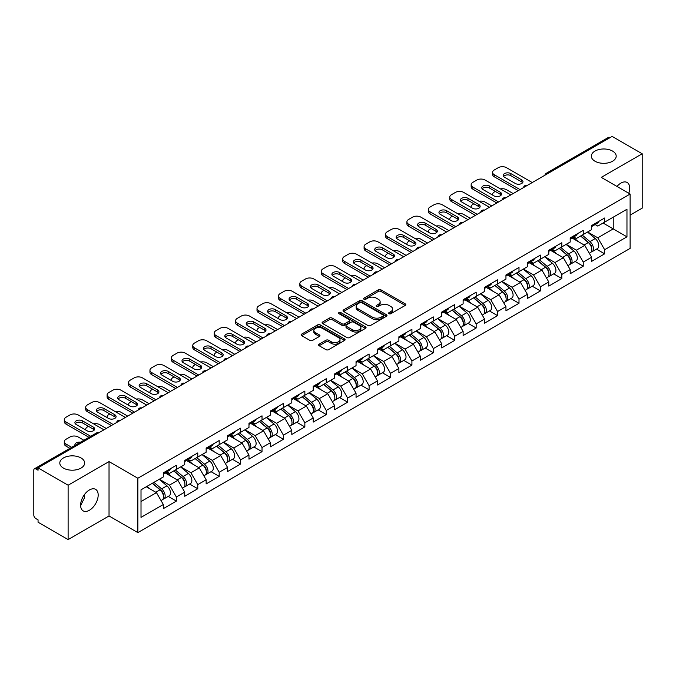 <?xml version="1.0" encoding="UTF-8"?>
<svg xmlns="http://www.w3.org/2000/svg" width="676" height="676" viewBox="0 0 676 676"><rect width="100%" height="100%" fill="white"/><g stroke="black" fill="none" stroke-linecap="round" stroke-linejoin="round"><path stroke-width="1.01" d="M594.981 161.226A12.421 7.174 180 0 1 591.339 156.148A12.421 7.174 180 0 1 599.012 149.523A12.421 7.174 180 0 1 612.549 151.078A12.421 7.174 180 0 1 616.191 156.148A12.421 7.174 180 0 1 608.518 162.781A12.421 7.174 180 0 1 594.981 161.226M63.451 468.096A12.421 7.174 180 0 1 59.809 463.026A12.421 7.174 180 0 1 67.482 456.393A12.421 7.174 180 0 1 81.019 457.948A12.421 7.174 180 0 1 84.661 463.026A12.421 7.174 180 0 1 76.988 469.651A12.421 7.174 180 0 1 63.451 468.096M389.038 313.689A1.335 0.769 0 0 0 390.922 313.689L405.237 305.425A1.91 1.099 0 0 0 405.794 304.648A1.91 1.099 0 0 0 405.237 303.87L380.985 289.869A1.91 1.099 0 0 0 378.29 289.869L363.975 298.133A1.335 0.769 0 0 0 363.587 298.674A1.335 0.769 0 0 0 363.975 299.223A1.335 0.769 0 0 0 365.86 299.223L367.71 298.15A6.101 3.524 0 0 1 376.338 298.15L378.357 299.316A6.101 3.524 0 0 1 380.14 301.809A6.101 3.524 0 0 1 378.357 304.301L376.507 305.366A1.335 0.769 0 0 0 376.118 305.915A1.335 0.769 0 0 0 376.507 306.456A1.335 0.769 0 0 0 378.391 306.456L380.242 305.383A6.101 3.524 0 0 1 388.869 305.383L390.889 306.558A6.101 3.524 0 0 1 392.671 309.042A6.101 3.524 0 0 1 390.889 311.535L389.038 312.599A1.335 0.769 0 0 0 388.649 313.149A1.335 0.769 0 0 0 389.038 313.689L389.038 312.599M84.449 494.595L84.661 497.384L80.621 505.64M89.393 489.973A12.421 7.174 -60 0 1 95.612 489.356A12.421 7.174 -60 0 1 97.513 499.31A12.421 7.174 -60 0 1 89.393 510.262A12.421 7.174 -60 0 1 83.182 510.879A12.421 7.174 -60 0 1 81.281 500.916A12.421 7.174 -60 0 1 89.393 489.973M616.985 186.449A12.421 7.174 -60 0 1 620.923 183.095A12.421 7.174 -60 0 1 627.134 182.478A12.421 7.174 -60 0 1 628.773 193.26M319.14 344.168A1.91 1.099 0 0 0 318.582 344.946A1.91 1.099 0 0 0 319.14 345.723L325.942 349.653A1.91 1.099 0 0 0 328.637 349.653L344.54 340.476A1.91 1.099 0 0 0 345.098 339.69A1.91 1.099 0 0 0 344.54 338.913L320.28 324.911A1.91 1.099 0 0 0 317.585 324.911L301.69 334.096A1.91 1.099 0 0 0 301.133 334.873A1.91 1.099 0 0 0 301.69 335.651L309.904 340.391A1.91 1.099 0 0 0 312.599 340.391L319.41 336.462A1.91 1.099 0 0 0 319.968 335.685A1.91 1.099 0 0 0 319.41 334.907L315.329 332.558A5.095 2.941 0 0 1 313.841 330.48A5.095 2.941 0 0 1 316.985 327.759A5.095 2.941 0 0 1 322.536 328.392L338.507 337.611A5.095 2.941 0 0 1 340.003 339.69A5.095 2.941 0 0 1 336.851 342.411A5.095 2.941 0 0 1 331.299 341.777L328.637 340.239A1.91 1.099 0 0 0 325.942 340.239L319.14 344.168L319.14 345.723L325.942 341.828L325.942 340.239M109.03 461.598L68.115 485.216L38.059 467.86L612.135 136.417L642.2 153.773L601.294 177.391L630.116 194.037L137.853 478.245L109.03 461.598L109.03 515.965L137.853 532.612L137.853 478.245M367.845 325.46A1.91 1.099 0 0 0 370.541 325.46L386.444 316.275A1.91 1.099 0 0 0 387.002 315.498A1.91 1.099 0 0 0 386.444 314.72L362.192 300.719A1.91 1.099 0 0 0 359.497 300.719L343.594 309.895A1.91 1.099 0 0 0 343.036 310.681A1.91 1.099 0 0 0 343.594 311.459L367.845 325.46M339.479 313.977A1.335 0.769 0 0 1 340.831 314.171L340.831 312.582L365.488 326.821A1.91 1.099 0 0 1 366.046 327.598A1.91 1.099 0 0 1 365.488 328.375L349.593 337.552A1.91 1.099 0 0 1 346.898 337.552L322.638 323.55L322.638 321.996A1.91 1.099 0 0 0 322.08 322.773A1.91 1.099 0 0 0 322.638 323.55M322.638 321.996L329.449 318.066A1.91 1.099 0 0 1 332.144 318.066L341.98 323.745A1.91 1.099 0 0 0 344.675 323.745L349.188 321.142A1.91 1.099 0 0 0 349.745 320.365A1.91 1.099 0 0 0 349.188 319.587L338.946 313.672A1.335 0.769 0 0 1 338.558 313.132A1.335 0.769 0 0 1 339.377 312.413A1.335 0.769 0 0 1 340.831 312.582M137.853 532.612L630.116 248.405L630.116 194.037M168.214 496.404L176.36 501.11L176.36 496.987L169.499 485.098L159.333 479.233M176.36 501.11L163.322 508.639L163.322 504.516L141.014 517.393L141.014 489.813L163.322 476.935L163.322 472.811L176.36 465.282L176.36 469.406L184.734 464.573L184.734 460.449L197.772 452.92L197.772 457.044L206.146 452.202L206.146 448.087L219.193 440.558L219.193 444.673L227.567 439.839L227.567 435.724L240.605 428.195L240.605 432.31L248.979 427.477L248.979 423.353L262.018 415.825L262.018 419.948L270.392 415.115L270.392 410.991L283.43 403.462L283.43 407.586L291.804 402.752L291.804 398.629L304.851 391.1L304.851 395.223L313.225 390.39L313.225 386.266L326.263 378.737L326.263 382.861L334.637 378.019L334.637 373.904L347.675 366.375L347.675 370.49L356.049 365.657L356.049 361.542L369.096 354.013L369.096 358.128L377.47 353.295L377.47 349.171L390.508 341.642L390.508 345.766L398.882 340.932L398.882 336.809L411.921 329.28L411.921 333.403L420.295 328.57L420.295 324.446L433.333 316.917L433.333 321.041L441.707 316.207L441.707 312.084L454.754 304.555L454.754 308.678L463.128 303.845L463.128 299.721L476.166 292.193L476.166 296.308L484.54 291.474L484.54 287.359L497.578 279.83L497.578 283.945L505.952 279.112L505.952 274.988L518.999 267.459L518.999 271.583L527.373 266.75L527.373 262.626L540.411 255.097L540.411 259.221L548.785 254.387L548.785 250.264L561.824 242.735L561.824 246.858L570.198 242.025L570.198 237.901L583.244 230.372L583.244 234.496L591.618 229.663L591.618 225.539L604.657 218.01L604.657 222.134L626.965 209.247L626.965 236.828L604.657 249.714L597.795 237.825L587.63 231.961M596.511 249.131L604.657 253.83L604.657 249.714M604.657 253.83L591.618 261.358L591.618 257.243L583.244 262.077L576.375 250.188L566.218 244.323M575.099 261.494L583.244 266.192L583.244 262.077M583.244 266.192L570.198 273.721L570.198 269.606L561.824 274.439L554.962 262.55L544.805 256.686M553.678 273.856L561.824 278.563L561.824 274.439M561.824 278.563L548.785 286.092L548.785 281.968L540.411 286.801L533.55 274.912L523.393 269.048M532.265 286.218L540.411 290.925L540.411 286.801M540.411 290.925L527.373 298.454L527.373 294.33L518.999 299.164L512.129 287.275L501.972 281.41M510.853 298.581L518.999 303.287L518.999 299.164M518.999 303.287L505.952 310.816L505.952 306.693L497.578 311.526L490.717 299.637L480.56 293.773M489.441 310.952L497.578 315.65L497.578 311.526M497.578 315.65L484.54 323.179L484.54 319.055L476.166 323.897L469.305 312.008L459.148 306.144M468.02 323.314L476.166 328.012L476.166 323.897M476.166 328.012L463.128 335.541L463.128 331.426L454.754 336.259L447.892 324.37L437.727 318.506M446.608 335.676L454.754 340.374L454.754 336.259M454.754 340.374L441.707 347.903L441.707 343.788L433.333 348.622L426.471 336.733L416.315 330.868M425.196 348.039L433.333 352.745L433.333 348.622M433.333 352.745L420.295 360.274L420.295 356.151L411.921 360.984L405.059 349.095L394.902 343.231M403.775 360.401L411.921 365.108L411.921 360.984M411.921 365.108L398.882 372.637L398.882 368.513L390.508 373.346L383.647 361.457L373.482 355.593M382.363 372.763L390.508 377.47L390.508 373.346M390.508 377.47L377.47 384.999L377.47 380.875L369.096 385.709L362.226 373.82L352.069 367.955M360.95 385.134L369.096 389.832L369.096 385.709M369.096 389.832L356.049 397.361L356.049 393.238L347.675 398.071L340.814 386.19L330.657 380.326M339.529 397.496L347.675 402.195L347.675 398.071M347.675 402.195L334.637 409.724L334.637 405.608L326.263 410.442L319.402 398.553L309.245 392.688M318.117 409.859L326.263 414.557L326.263 410.442M326.263 414.557L313.225 422.086L313.225 417.971L304.851 422.804L297.981 410.915L287.824 405.051M296.705 422.221L304.851 426.928L304.851 422.804M304.851 426.928L291.804 434.457L291.804 430.333L283.43 435.167L276.569 423.277L266.412 417.413M275.293 434.583L283.43 439.29L283.43 435.167M283.43 439.29L270.392 446.819L270.392 442.695L262.018 447.529L255.156 435.64L244.999 429.775M253.872 446.946L262.018 451.652L262.018 447.529M262.018 451.652L248.979 459.181L248.979 455.058L240.605 459.891L233.744 448.002L223.579 442.138M232.46 459.317L240.605 464.015L240.605 459.891M240.605 464.015L227.567 471.544L227.567 467.42L219.193 472.254L212.323 460.373L202.166 454.5M211.047 471.679L219.193 476.377L219.193 472.254M219.193 476.377L206.146 483.906L206.146 479.783L197.772 484.624L190.911 472.735L180.754 466.871M189.626 484.041L197.772 488.74L197.772 484.624M197.772 488.74L184.734 496.268L184.734 492.153L176.36 496.987M166.845 471.831L169.499 473.369L176.36 469.406M169.499 485.098L177.873 480.264L165.054 472.862M184.734 492.153L177.873 480.264M188.258 459.469L190.911 461.007L197.772 457.044M190.911 472.735L199.285 467.902L186.475 460.5M206.146 479.783L199.285 467.902M209.67 447.106L212.323 448.636L219.193 444.673M212.323 460.373L220.697 455.531L207.887 448.137M227.567 467.42L220.697 455.531M231.091 434.744L233.744 436.273L240.605 432.31M233.744 448.002L242.118 443.169L229.299 435.775M248.979 455.058L242.118 443.169M252.503 422.382L255.156 423.911L262.018 419.948M255.156 435.64L263.53 430.806L250.72 423.413M270.392 442.695L263.53 430.806M273.915 410.019L276.569 411.549L283.43 407.586M276.569 423.277L284.942 418.444L272.132 411.05M291.804 430.333L284.942 418.444M295.327 397.649L297.981 399.186L304.851 395.223M297.981 410.915L306.355 406.082L293.545 398.679M313.225 417.971L306.355 406.082M316.748 385.286L319.402 386.824L326.263 382.861M319.402 398.553L327.775 393.719L314.957 386.317M334.637 405.608L327.775 393.719M338.161 372.924L340.814 374.453L347.675 370.49M340.814 386.19L349.188 381.349L336.378 373.955M356.049 393.238L349.188 381.349M359.573 360.561L362.226 362.091L369.096 358.128M362.226 373.82L370.6 368.986L357.79 361.592M377.47 380.875L370.6 368.986M380.994 348.199L383.647 349.729L390.508 345.766M383.647 361.457L392.021 356.624L379.202 349.23M398.882 368.513L392.021 356.624M402.406 335.837L405.059 337.366L411.921 333.403M405.059 349.095L413.433 344.261L400.623 336.868M420.295 356.151L413.433 344.261M423.818 323.466L426.471 325.004L433.333 321.041M426.471 336.733L434.845 331.899L422.035 324.497M441.707 343.788L434.845 331.899M445.23 311.104L447.892 312.642L454.754 308.678M447.892 324.37L456.258 319.537L443.448 312.135M463.128 331.426L456.258 319.537M466.651 298.741L469.305 300.271L476.166 296.308M469.305 312.008L477.678 307.166L464.868 299.772M484.54 319.055L477.678 307.166M488.064 286.379L490.717 287.908L497.578 283.945M490.717 299.637L499.091 294.804L486.281 287.41M505.952 306.693L499.091 294.804M509.476 274.017L512.129 275.546L518.999 271.583M512.129 287.275L520.503 282.441L507.693 275.048M527.373 294.33L520.503 282.441M530.897 261.654L533.55 263.184L540.411 259.221M533.55 274.912L541.924 270.079L529.105 262.685M548.785 281.968L541.924 270.079M552.309 249.292L554.962 250.821L561.824 246.858M554.962 262.55L563.336 257.717L550.526 250.314M570.198 269.606L563.336 257.717M573.721 236.921L576.375 238.459L583.244 234.496M576.375 250.188L584.748 245.354L571.938 237.952M591.618 257.243L584.748 245.354M610.082 137.608L547.89 173.504M547.019 174.011A2.915 1.682 120 0 1 547.754 173.428A2.915 1.682 60 0 0 546.301 173.284L608.485 137.38A2.915 1.682 60 0 1 609.938 137.524M595.142 224.559L597.795 226.088L604.657 222.134M597.795 237.825L613.233 228.902L613.233 217.173L626.965 209.247M603.077 223.038L626.965 236.828M630.116 215.12L642.2 208.14L642.2 153.773M68.115 485.216L68.115 539.583L38.059 522.227L38.059 519.852L35.862 518.585A2.915 1.682 -120 0 1 33.8 515.019L33.8 470.158A2.915 1.682 -120 0 1 34.4 468.823A2.915 1.682 -120 0 1 35.862 468.967L38.059 470.234L38.059 467.86M68.115 539.583L109.03 515.965M141.014 501.541L156.452 492.627L146.295 486.762M163.322 504.516L156.452 492.627M389.57 313.884L390.889 313.115A6.101 3.524 0 0 0 392.671 310.63L392.671 309.042M380.14 301.809L380.14 303.397A6.101 3.524 0 0 1 378.357 305.882L377.039 306.642M405.237 303.87L405.237 305.425L380.985 291.449A1.91 1.099 0 0 0 378.29 291.449L364.508 299.409M386.418 316.292L362.192 302.307A1.91 1.099 0 0 0 359.497 302.307L343.619 311.467M383.072 316.047A1.335 0.769 0 0 0 383.461 315.498A1.335 0.769 0 0 0 383.072 314.957L361.787 302.662A1.335 0.769 0 0 0 359.894 302.662L357.942 303.794A6.101 3.524 0 0 0 356.159 306.279A6.101 3.524 0 0 0 357.942 308.771L372.493 317.171A6.101 3.524 0 0 0 381.12 317.171L383.072 316.047L383.072 317.627A1.335 0.769 0 0 0 383.461 317.086L383.461 315.498M356.159 306.279L356.159 307.867A6.101 3.524 0 0 0 357.942 310.36L357.942 308.771M383.072 317.627L381.12 318.759A6.101 3.524 0 0 1 372.493 318.759L357.942 310.36M322.663 323.567L329.449 319.655L329.449 318.066M349.745 320.365L349.745 321.945A1.91 1.099 0 0 1 349.188 322.722L344.675 325.333A1.91 1.099 0 0 1 341.98 325.333L332.144 319.655A1.91 1.099 0 0 0 329.449 319.655M340.831 314.171L365.462 328.392M352.188 329.643A5.095 2.941 0 0 0 357.739 330.277A5.095 2.941 0 0 0 360.883 327.556A5.095 2.941 0 0 0 359.395 325.477L353.768 322.232A1.91 1.099 0 0 0 351.072 322.232L346.56 324.835A1.91 1.099 0 0 0 346.002 325.612A1.91 1.099 0 0 0 346.56 326.39L352.188 329.643L352.188 331.223A5.095 2.941 0 0 0 357.739 331.865A5.095 2.941 0 0 0 360.883 329.144L360.883 327.556M346.002 325.612L346.002 327.201A1.91 1.099 0 0 0 346.56 327.978L346.56 326.39M352.188 331.223L346.56 327.978M340.003 339.69L340.003 341.279A5.095 2.941 0 0 1 336.851 344A5.095 2.941 0 0 1 331.299 343.357L328.637 341.828A1.91 1.099 0 0 0 325.942 341.828M313.841 330.48L313.841 332.06A5.095 2.941 0 0 0 315.329 334.138L315.329 332.558M319.385 336.479L315.329 334.138M344.515 340.484L320.28 326.5A1.91 1.099 0 0 0 317.585 326.5L301.716 335.659M589.979 243.774L589.024 243.216M591.213 251.945A6.405 3.701 -120 0 0 592.142 251.649A6.405 3.701 -120 0 0 593.291 247.179A6.405 3.701 -120 0 0 589.954 241.594L582.23 235.079M592.142 251.649L597.423 248.599A6.405 3.701 -120 0 0 598.581 244.129A6.405 3.701 -120 0 0 595.243 238.543L587.512 232.029M580.743 235.932L589.557 243.368A3.879 2.239 60 0 1 591.652 248.16M513.16 193.556L506.501 189.711A5.822 3.363 0 0 0 500.46 188.917M495.314 191.418L494.283 192.009A5.822 3.363 0 0 0 492.584 194.392A5.822 3.363 0 0 0 492.736 195.161M589.328 253.28L590.494 252.604A6.405 3.701 -120 0 0 591.644 248.126A6.405 3.701 -120 0 0 588.306 242.549L580.583 236.025M578.352 241.662L573.138 237.259M503.578 176.436A4.462 2.577 180 0 1 510.828 175.65L521.669 181.912A4.462 2.577 180 0 1 522.607 182.697M518.238 190.624L494.283 176.799A5.822 3.363 180 0 1 492.584 174.416L492.584 172.355A5.822 3.363 0 0 0 494.283 174.738L494.283 176.799M593.334 224.542A6.405 3.701 60 0 1 592.142 226.291A6.405 3.701 60 0 1 591.618 226.511M598.615 221.491A6.405 3.701 60 0 1 597.423 223.241L592.142 226.291M492.584 172.355A5.822 3.363 0 0 1 494.283 169.98L498.271 167.682A5.822 3.363 0 0 1 506.501 167.682L532.24 182.545M520.021 189.593L494.283 174.738M510.828 173.588L521.669 179.85A4.462 2.577 180 0 1 522.979 181.667A4.462 2.577 180 0 1 520.224 184.049A4.462 2.577 180 0 1 515.357 183.492L504.516 177.23A4.462 2.577 180 0 1 503.206 175.405A4.462 2.577 180 0 1 505.961 173.031A4.462 2.577 180 0 1 510.828 173.588L510.828 175.65M568.567 256.136L567.603 255.587M569.792 264.308A6.405 3.701 -120 0 0 570.73 264.02A6.405 3.701 -120 0 0 571.879 259.542A6.405 3.701 -120 0 0 568.541 253.956L560.818 247.441M570.73 264.02L576.011 260.961A6.405 3.701 -120 0 0 577.16 256.491A6.405 3.701 -120 0 0 573.823 250.906L566.099 244.391M559.331 248.303L568.136 255.739A3.879 2.239 60 0 1 570.24 260.522M491.748 205.918L485.089 202.082A5.822 3.363 0 0 0 479.047 201.279M473.901 203.78L472.87 204.38A5.822 3.363 0 0 0 471.164 206.755A5.822 3.363 0 0 0 471.324 207.524M567.916 265.643L569.082 264.967A6.405 3.701 -120 0 0 570.231 260.488A6.405 3.701 -120 0 0 566.894 254.911L559.17 248.388M556.939 254.024L551.726 249.621M547.154 268.499L546.191 267.95M548.38 276.67A6.405 3.701 -120 0 0 549.309 276.383A6.405 3.701 -120 0 0 550.458 271.904A6.405 3.701 -120 0 0 547.129 266.319L539.397 259.804M549.309 276.383L554.599 273.332A6.405 3.701 -120 0 0 555.748 268.854A6.405 3.701 -120 0 0 552.41 263.268L544.687 256.753M537.91 260.666L546.723 268.102A3.879 2.239 60 0 1 548.819 272.884M470.335 218.289L463.677 214.444A5.822 3.363 0 0 0 457.627 213.65M452.489 216.143L451.458 216.743A5.822 3.363 0 0 0 449.751 219.117A5.822 3.363 0 0 0 449.903 219.886M546.495 278.005L547.661 277.329A6.405 3.701 -120 0 0 548.819 272.85A6.405 3.701 -120 0 0 545.481 267.274L537.75 260.759M535.527 266.386L530.314 261.984M525.734 280.87L524.779 280.312M526.967 289.032A6.405 3.701 -120 0 0 527.897 288.745A6.405 3.701 -120 0 0 529.046 284.266A6.405 3.701 -120 0 0 525.708 278.689L517.985 272.166M527.897 288.745L533.178 285.695A6.405 3.701 -120 0 0 534.336 281.216A6.405 3.701 -120 0 0 530.998 275.639L523.266 269.116M516.498 273.028L525.311 280.464A3.879 2.239 60 0 1 527.407 285.247M448.915 230.651L442.256 226.806A5.822 3.363 0 0 0 436.214 226.012M431.068 228.513L430.046 229.105A5.822 3.363 0 0 0 428.339 231.479A5.822 3.363 0 0 0 428.491 232.248M525.083 290.367L526.249 289.691A6.405 3.701 -120 0 0 527.398 285.221A6.405 3.701 -120 0 0 524.061 279.636L516.337 273.121M514.106 278.749L508.893 274.355M504.321 293.232L503.358 292.674M505.547 301.395A6.405 3.701 -120 0 0 506.485 301.107A6.405 3.701 -120 0 0 507.634 296.629A6.405 3.701 -120 0 0 504.296 291.052L496.573 284.528M506.485 301.107L511.766 298.057A6.405 3.701 -120 0 0 512.915 293.578A6.405 3.701 -120 0 0 509.586 288.001L501.854 281.478M495.085 285.39L503.899 292.826A3.879 2.239 60 0 1 505.994 297.609M427.502 243.014L420.844 239.169A5.822 3.363 0 0 0 414.802 238.375M409.656 240.876L408.625 241.467A5.822 3.363 0 0 0 406.918 243.842A5.822 3.363 0 0 0 407.079 244.611M503.671 302.73L504.837 302.062A6.405 3.701 -120 0 0 505.986 297.584A6.405 3.701 -120 0 0 502.648 291.998L494.925 285.483M492.694 291.111L487.48 286.717M482.909 305.594L481.946 305.037M484.134 313.757A6.405 3.701 -120 0 0 485.064 313.47A6.405 3.701 -120 0 0 486.221 308.991A6.405 3.701 -120 0 0 482.884 303.414L475.152 296.899M485.064 313.47L490.353 310.419A6.405 3.701 -120 0 0 491.503 305.941A6.405 3.701 -120 0 0 488.165 300.364L480.442 293.84M473.665 297.753L482.478 305.189A3.879 2.239 60 0 1 484.574 309.971M406.09 255.376L399.431 251.531A5.822 3.363 0 0 0 393.39 250.737M388.244 253.238L387.213 253.83A5.822 3.363 0 0 0 385.506 256.212A5.822 3.363 0 0 0 385.658 256.981M482.25 315.092L483.416 314.425A6.405 3.701 -120 0 0 484.574 309.946A6.405 3.701 -120 0 0 481.236 304.369L473.513 297.846M471.282 303.473L466.068 299.079M482.165 188.807A4.462 2.577 180 0 1 489.416 188.012L500.257 194.274A4.462 2.577 180 0 1 501.195 195.068M496.826 202.986L472.87 189.162A5.822 3.363 180 0 1 471.164 186.779L471.164 184.725A5.822 3.363 0 0 0 472.87 187.1L472.87 189.162M571.921 236.913A6.405 3.701 60 0 1 570.73 238.653A6.405 3.701 60 0 1 570.198 238.873M577.203 233.854A6.405 3.701 60 0 1 576.011 235.603L570.73 238.653M471.164 184.725A5.822 3.363 0 0 1 472.87 182.343L476.85 180.044A5.822 3.363 0 0 1 485.089 180.044L510.828 194.908M498.609 201.955L472.87 187.1M489.416 185.951L500.257 192.212A4.462 2.577 180 0 1 501.567 194.037A4.462 2.577 180 0 1 498.812 196.412A4.462 2.577 180 0 1 493.945 195.854L483.095 189.593A4.462 2.577 180 0 1 481.794 187.776A4.462 2.577 180 0 1 484.548 185.393A4.462 2.577 180 0 1 489.416 185.951L489.416 188.012M460.745 201.169A4.462 2.577 180 0 1 467.995 200.375L478.845 206.636A4.462 2.577 180 0 1 479.783 207.431M475.414 215.357L451.458 201.524A5.822 3.363 180 0 1 449.751 199.15L449.751 197.088A5.822 3.363 0 0 0 451.458 199.462L451.458 201.524M550.501 249.275A6.405 3.701 60 0 1 549.309 251.016A6.405 3.701 60 0 1 548.785 251.235M555.79 246.225A6.405 3.701 60 0 1 554.599 247.965L549.309 251.016M449.751 197.088A5.822 3.363 0 0 1 451.458 194.705L455.438 192.406A5.822 3.363 0 0 1 463.677 192.406L489.416 207.27M477.197 214.326L451.458 199.462M467.995 198.313L478.845 204.575A4.462 2.577 180 0 1 480.154 206.4A4.462 2.577 180 0 1 477.391 208.783A4.462 2.577 180 0 1 472.532 208.216L461.683 201.963A4.462 2.577 180 0 1 460.373 200.138A4.462 2.577 180 0 1 463.136 197.755A4.462 2.577 180 0 1 467.995 198.313L467.995 200.375M439.332 213.531A4.462 2.577 180 0 1 446.582 212.737L457.432 218.999A4.462 2.577 180 0 1 458.362 219.793M453.993 227.719L430.046 213.886A5.822 3.363 180 0 1 428.339 211.512L428.339 209.45A5.822 3.363 0 0 0 430.046 211.825L430.046 213.886M529.088 261.637A6.405 3.701 60 0 1 527.897 263.378A6.405 3.701 60 0 1 527.373 263.598M534.378 258.587A6.405 3.701 60 0 1 533.178 260.328L527.897 263.378M428.339 209.45A5.822 3.363 0 0 1 430.046 207.067L434.026 204.769A5.822 3.363 0 0 1 442.256 204.769L467.995 219.632M455.785 226.688L430.046 211.825M446.582 210.675L457.432 216.937A4.462 2.577 180 0 1 458.734 218.762A4.462 2.577 180 0 1 455.979 221.145A4.462 2.577 180 0 1 451.112 220.587L440.27 214.326A4.462 2.577 180 0 1 438.961 212.501A4.462 2.577 180 0 1 441.715 210.118A4.462 2.577 180 0 1 446.582 210.675L446.582 212.737M417.92 225.894A4.462 2.577 180 0 1 425.17 225.1L436.012 231.361A4.462 2.577 180 0 1 436.95 232.155M432.581 240.081L408.625 226.249A5.822 3.363 180 0 1 406.918 223.874L406.918 221.812A5.822 3.363 0 0 0 408.625 224.187L408.625 226.249M507.676 274A6.405 3.701 60 0 1 506.485 275.749A6.405 3.701 60 0 1 505.952 275.96M512.957 270.949A6.405 3.701 60 0 1 511.766 272.698L506.485 275.749M406.918 221.812A5.822 3.363 0 0 1 408.625 219.438L412.605 217.14A5.822 3.363 0 0 1 420.844 217.14L446.582 231.995M434.364 239.05L408.625 224.187M425.17 223.038L436.012 229.299A4.462 2.577 180 0 1 437.321 231.124A4.462 2.577 180 0 1 434.567 233.507A4.462 2.577 180 0 1 429.699 232.95L418.858 226.688A4.462 2.577 180 0 1 417.548 224.863A4.462 2.577 180 0 1 420.303 222.48A4.462 2.577 180 0 1 425.17 223.038L425.17 225.1M396.508 238.256A4.462 2.577 180 0 1 403.758 237.462L414.599 243.723A4.462 2.577 180 0 1 415.537 244.518M411.169 252.444L387.213 238.611A5.822 3.363 180 0 1 385.506 236.237L385.506 234.175A5.822 3.363 0 0 0 387.213 236.558L387.213 238.611M486.255 286.362A6.405 3.701 60 0 1 485.064 288.111A6.405 3.701 60 0 1 484.54 288.322M491.545 283.312A6.405 3.701 60 0 1 490.353 285.061L485.064 288.111M385.506 234.175A5.822 3.363 0 0 1 387.213 231.8L391.193 229.502A5.822 3.363 0 0 1 399.431 229.502L425.17 244.357M412.951 251.413L387.213 236.558M403.758 235.409L414.599 241.67A4.462 2.577 180 0 1 415.909 243.487A4.462 2.577 180 0 1 413.154 245.87A4.462 2.577 180 0 1 408.287 245.312L397.437 239.05A4.462 2.577 180 0 1 396.136 237.225A4.462 2.577 180 0 1 398.891 234.842A4.462 2.577 180 0 1 403.758 235.409L403.758 237.462M461.488 317.957L460.533 317.399M462.722 326.128A6.405 3.701 -120 0 0 463.651 325.832A6.405 3.701 -120 0 0 464.801 321.362A6.405 3.701 -120 0 0 461.463 315.776L453.74 309.262M463.651 325.832L468.941 322.782A6.405 3.701 -120 0 0 470.09 318.303A6.405 3.701 -120 0 0 466.753 312.726L459.029 306.211M452.252 310.115L461.066 317.551A3.879 2.239 60 0 1 463.161 322.334M384.669 267.738L378.019 263.894A5.822 3.363 0 0 0 371.969 263.099M366.831 265.6L365.8 266.192A5.822 3.363 0 0 0 364.094 268.575A5.822 3.363 0 0 0 364.246 269.344M460.838 327.463L462.004 326.787A6.405 3.701 -120 0 0 463.153 322.308A6.405 3.701 -120 0 0 459.824 316.731L452.092 310.208M449.87 315.844L444.656 311.442M375.087 250.619A4.462 2.577 180 0 1 382.337 249.833L393.187 256.094A4.462 2.577 180 0 1 394.116 256.88M389.756 264.806L365.8 250.982A5.822 3.363 180 0 1 364.094 248.599L364.094 246.537A5.822 3.363 0 0 0 365.8 248.92L365.8 250.982M464.843 298.724A6.405 3.701 60 0 1 463.651 300.474A6.405 3.701 60 0 1 463.128 300.693M470.133 295.674A6.405 3.701 60 0 1 468.941 297.423L463.651 300.474M364.094 246.537A5.822 3.363 0 0 1 365.8 244.163L369.78 241.864A5.822 3.363 0 0 1 378.019 241.864L403.758 256.728M391.539 263.775L365.8 248.92M382.337 247.771L393.187 254.032A4.462 2.577 180 0 1 394.488 255.849A4.462 2.577 180 0 1 391.734 258.232A4.462 2.577 180 0 1 386.866 257.674L376.025 251.413A4.462 2.577 180 0 1 374.715 249.588A4.462 2.577 180 0 1 377.47 247.213A4.462 2.577 180 0 1 382.337 247.771L382.337 249.833M440.076 330.319L439.113 329.77M441.31 338.49A6.405 3.701 -120 0 0 442.239 338.203A6.405 3.701 -120 0 0 443.388 333.724A6.405 3.701 -120 0 0 440.051 328.139L432.327 321.624M442.239 338.203L447.52 335.144A6.405 3.701 -120 0 0 448.67 330.674A6.405 3.701 -120 0 0 445.34 325.088L437.609 318.573M430.84 322.486L439.653 329.922A3.879 2.239 60 0 1 441.749 334.704M363.257 280.101L356.598 276.264A5.822 3.363 0 0 0 350.557 275.462M345.411 277.963L344.38 278.563A5.822 3.363 0 0 0 342.681 280.937A5.822 3.363 0 0 0 342.833 281.706M439.425 339.825L440.591 339.149A6.405 3.701 -120 0 0 441.741 334.671A6.405 3.701 -120 0 0 438.403 329.094L430.68 322.57M428.449 328.206L423.235 323.804M353.675 262.989A4.462 2.577 180 0 1 360.925 262.195L371.766 268.457A4.462 2.577 180 0 1 372.704 269.242M368.335 277.168L344.38 263.344A5.822 3.363 180 0 1 342.681 260.961L342.681 258.9A5.822 3.363 0 0 0 344.38 261.282L344.38 263.344M443.431 311.095A6.405 3.701 60 0 1 442.239 312.836A6.405 3.701 60 0 1 441.707 313.056M448.712 308.036A6.405 3.701 60 0 1 447.52 309.785L442.239 312.836M342.681 258.9A5.822 3.363 0 0 1 344.38 256.525L348.368 254.227A5.822 3.363 0 0 1 356.598 254.227L382.337 269.09M370.118 276.138L344.38 261.282M360.925 260.133L371.766 266.395A4.462 2.577 180 0 1 373.076 268.22A4.462 2.577 180 0 1 370.321 270.594A4.462 2.577 180 0 1 365.454 270.037L354.613 263.775A4.462 2.577 180 0 1 353.303 261.958A4.462 2.577 180 0 1 356.058 259.576A4.462 2.577 180 0 1 360.925 260.133L360.925 262.195M418.664 342.681L417.7 342.132M419.889 350.852A6.405 3.701 -120 0 0 420.818 350.565A6.405 3.701 -120 0 0 421.976 346.087A6.405 3.701 -120 0 0 418.638 340.501L410.915 333.986M420.818 350.565L426.108 347.515A6.405 3.701 -120 0 0 427.257 343.036A6.405 3.701 -120 0 0 423.92 337.451L416.196 330.936M409.419 334.848L418.233 342.284A3.879 2.239 60 0 1 420.328 347.067M341.845 292.471L335.186 288.627A5.822 3.363 0 0 0 329.144 287.832M323.998 290.325L322.967 290.925A5.822 3.363 0 0 0 321.261 293.3A5.822 3.363 0 0 0 321.413 294.068M418.005 352.188L419.179 351.512A6.405 3.701 -120 0 0 420.328 347.033A6.405 3.701 -120 0 0 416.991 341.456L409.267 334.941M407.036 340.569L401.823 336.166M332.262 275.352A4.462 2.577 180 0 1 339.513 274.557L350.354 280.819A4.462 2.577 180 0 1 351.292 281.613M346.923 289.539L322.967 275.707A5.822 3.363 180 0 1 321.261 273.332L321.261 271.27A5.822 3.363 0 0 0 322.967 273.645L322.967 275.707M422.018 323.458A6.405 3.701 60 0 1 420.818 325.198A6.405 3.701 60 0 1 420.295 325.418M427.3 320.407A6.405 3.701 60 0 1 426.108 322.148L420.818 325.198M321.261 271.27A5.822 3.363 0 0 1 322.967 268.887L326.947 266.589A5.822 3.363 0 0 1 335.186 266.589L360.925 281.453M348.706 288.508L322.967 273.645M339.513 272.496L350.354 278.757A4.462 2.577 180 0 1 351.664 280.582A4.462 2.577 180 0 1 348.909 282.965A4.462 2.577 180 0 1 344.042 282.399L333.192 276.138A4.462 2.577 180 0 1 331.891 274.321A4.462 2.577 180 0 1 334.645 271.938A4.462 2.577 180 0 1 339.513 272.496L339.513 274.557M397.251 355.052L396.288 354.494M398.477 363.215A6.405 3.701 -120 0 0 399.406 362.928A6.405 3.701 -120 0 0 400.555 358.449A6.405 3.701 -120 0 0 397.226 352.872L389.494 346.349M399.406 362.928L404.696 359.877A6.405 3.701 -120 0 0 405.845 355.399A6.405 3.701 -120 0 0 402.507 349.822L394.784 343.298M388.007 347.21L396.82 354.647A3.879 2.239 60 0 1 398.916 359.429M320.432 304.834L313.774 300.989A5.822 3.363 0 0 0 307.724 300.195M302.586 302.696L301.555 303.287A5.822 3.363 0 0 0 299.848 305.662A5.822 3.363 0 0 0 300 306.431M396.592 364.55L397.758 363.874A6.405 3.701 -120 0 0 398.908 359.404A6.405 3.701 -120 0 0 395.578 353.818L387.847 347.303M385.624 352.931L380.411 348.537M310.842 287.714A4.462 2.577 180 0 1 318.092 286.92L328.942 293.181A4.462 2.577 180 0 1 329.88 293.975M325.511 301.902L301.555 288.069A5.822 3.363 180 0 1 299.848 285.695L299.848 283.633A5.822 3.363 0 0 0 301.555 286.007L301.555 288.069M400.598 335.82A6.405 3.701 60 0 1 399.406 337.561A6.405 3.701 60 0 1 398.882 337.78M405.887 332.769A6.405 3.701 60 0 1 404.696 334.51L399.406 337.561M299.848 283.633A5.822 3.363 0 0 1 301.555 281.25L305.535 278.951A5.822 3.363 0 0 1 313.774 278.951L339.513 293.815M327.294 300.871L301.555 286.007M318.092 284.858L328.942 291.119A4.462 2.577 180 0 1 330.251 292.945A4.462 2.577 180 0 1 327.488 295.327A4.462 2.577 180 0 1 322.629 294.77L311.78 288.508A4.462 2.577 180 0 1 310.47 286.683A4.462 2.577 180 0 1 313.233 284.3A4.462 2.577 180 0 1 318.092 284.858L318.092 286.92M375.831 367.414L374.876 366.857M377.064 375.577A6.405 3.701 -120 0 0 377.994 375.29A6.405 3.701 -120 0 0 379.143 370.811A6.405 3.701 -120 0 0 375.805 365.234L368.082 358.711M377.994 375.29L383.275 372.239A6.405 3.701 -120 0 0 384.433 367.761A6.405 3.701 -120 0 0 381.095 362.184L373.363 355.66M366.595 359.573L375.408 367.009A3.879 2.239 60 0 1 377.504 371.792M299.012 317.196L292.353 313.351A5.822 3.363 0 0 0 286.311 312.557M281.165 315.058L280.143 315.65A5.822 3.363 0 0 0 278.436 318.024A5.822 3.363 0 0 0 278.588 318.793M375.18 376.912L376.346 376.245A6.405 3.701 -120 0 0 377.495 371.766A6.405 3.701 -120 0 0 374.158 366.181L366.434 359.666M364.203 365.293L358.99 360.899M289.429 300.076A4.462 2.577 180 0 1 296.68 299.282L307.529 305.544A4.462 2.577 180 0 1 308.459 306.338M304.09 314.264L280.143 300.431A5.822 3.363 180 0 1 278.436 298.057L278.436 295.995A5.822 3.363 0 0 0 280.143 298.37L280.143 300.431M379.185 348.182A6.405 3.701 60 0 1 377.994 349.931A6.405 3.701 60 0 1 377.47 350.143M384.467 345.132A6.405 3.701 60 0 1 383.275 346.873L377.994 349.931M278.436 295.995A5.822 3.363 0 0 1 280.143 293.621L284.123 291.322A5.822 3.363 0 0 1 292.353 291.322L318.092 306.177M305.882 313.233L280.143 298.37M296.68 297.22L307.529 303.482A4.462 2.577 180 0 1 308.831 305.307A4.462 2.577 180 0 1 306.076 307.69A4.462 2.577 180 0 1 301.209 307.132L290.367 300.871A4.462 2.577 180 0 1 289.058 299.045A4.462 2.577 180 0 1 291.812 296.663A4.462 2.577 180 0 1 296.68 297.22L296.68 299.282M354.418 379.777L353.455 379.219M355.644 387.94A6.405 3.701 -120 0 0 356.582 387.652A6.405 3.701 -120 0 0 357.731 383.174A6.405 3.701 -120 0 0 354.393 377.597L346.67 371.082M356.582 387.652L361.863 384.602A6.405 3.701 -120 0 0 363.012 380.123A6.405 3.701 -120 0 0 359.674 374.546L351.951 368.023M345.183 371.935L353.996 379.371A3.879 2.239 60 0 1 356.091 384.154M277.599 329.558L270.941 325.714A5.822 3.363 0 0 0 264.899 324.919M259.753 327.421L258.722 328.012A5.822 3.363 0 0 0 257.015 330.395A5.822 3.363 0 0 0 257.176 331.164M353.768 389.275L354.934 388.607A6.405 3.701 -120 0 0 356.083 384.129A6.405 3.701 -120 0 0 352.745 378.543L345.022 372.028M342.791 377.656L337.577 373.262M268.017 312.439A4.462 2.577 180 0 1 275.267 311.644L286.109 317.906A4.462 2.577 180 0 1 287.046 318.7M282.678 326.626L258.722 312.794A5.822 3.363 180 0 1 257.015 310.419L257.015 308.357A5.822 3.363 0 0 0 258.722 310.74L258.722 312.794M357.773 360.545A6.405 3.701 60 0 1 356.582 362.294A6.405 3.701 60 0 1 356.049 362.505M363.054 357.494A6.405 3.701 60 0 1 361.863 359.243L356.582 362.294M257.015 308.357A5.822 3.363 0 0 1 258.722 305.983L262.702 303.685A5.822 3.363 0 0 1 270.941 303.685L296.68 318.54M284.461 325.595L258.722 310.74M275.267 309.591L286.109 315.844A4.462 2.577 180 0 1 287.418 317.669A4.462 2.577 180 0 1 284.664 320.052A4.462 2.577 180 0 1 279.796 319.495L268.955 313.233A4.462 2.577 180 0 1 267.645 311.408A4.462 2.577 180 0 1 270.4 309.025A4.462 2.577 180 0 1 275.267 309.591L275.267 311.644M333.006 392.139L332.043 391.581M334.231 400.31A6.405 3.701 -120 0 0 335.161 400.015A6.405 3.701 -120 0 0 336.318 395.545A6.405 3.701 -120 0 0 332.981 389.959L325.249 383.444M335.161 400.015L340.45 396.964A6.405 3.701 -120 0 0 341.6 392.486A6.405 3.701 -120 0 0 338.262 386.909L330.539 380.394M323.762 384.298L332.575 391.734A3.879 2.239 60 0 1 334.671 396.516M256.187 341.921L249.529 338.076A5.822 3.363 0 0 0 243.478 337.282M238.341 339.783L237.31 340.374A5.822 3.363 0 0 0 235.603 342.757A5.822 3.363 0 0 0 235.755 343.526M332.347 401.645L333.513 400.969A6.405 3.701 -120 0 0 334.671 396.491A6.405 3.701 -120 0 0 331.333 390.914L323.601 384.39M321.379 390.027L316.165 385.624M246.596 324.801A4.462 2.577 180 0 1 253.855 324.015L264.696 330.277A4.462 2.577 180 0 1 265.634 331.063M261.266 338.989L237.31 325.164A5.822 3.363 180 0 1 235.603 322.782L235.603 320.72A5.822 3.363 0 0 0 237.31 323.103L237.31 325.164M336.352 372.907A6.405 3.701 60 0 1 335.161 374.656A6.405 3.701 60 0 1 334.637 374.876M341.642 369.856A6.405 3.701 60 0 1 340.45 371.606L335.161 374.656M235.603 320.72A5.822 3.363 0 0 1 237.31 318.345L241.29 316.047A5.822 3.363 0 0 1 249.529 316.047L275.267 330.91M263.048 337.958L237.31 323.103M253.855 321.953L264.696 328.215A4.462 2.577 180 0 1 266.006 330.032A4.462 2.577 180 0 1 263.243 332.415A4.462 2.577 180 0 1 258.384 331.857L247.534 325.595A4.462 2.577 180 0 1 246.225 323.77A4.462 2.577 180 0 1 248.988 321.396A4.462 2.577 180 0 1 253.855 321.953L253.855 324.015M311.585 404.501L310.63 403.952M312.819 412.673A6.405 3.701 -120 0 0 313.748 412.377A6.405 3.701 -120 0 0 314.898 407.907A6.405 3.701 -120 0 0 311.56 402.321L303.837 395.806M313.748 412.377L319.03 409.326A6.405 3.701 -120 0 0 320.187 404.856A6.405 3.701 -120 0 0 316.85 399.271L309.126 392.756M302.349 396.668L311.163 404.096A3.879 2.239 60 0 1 313.258 408.887M234.766 354.283L228.108 350.447A5.822 3.363 0 0 0 222.066 349.644M216.928 352.145L215.897 352.745A5.822 3.363 0 0 0 214.191 355.12A5.822 3.363 0 0 0 214.343 355.889M310.935 414.008L312.101 413.332A6.405 3.701 -120 0 0 313.25 408.853A6.405 3.701 -120 0 0 309.912 403.276L302.189 396.753M299.967 402.389L294.753 397.987M225.184 337.163A4.462 2.577 180 0 1 232.434 336.378L243.284 342.639A4.462 2.577 180 0 1 244.213 343.425M239.845 351.351L215.897 337.527A5.822 3.363 180 0 1 214.191 335.144L214.191 333.082A5.822 3.363 0 0 0 215.897 335.465L215.897 337.527M314.94 385.269A6.405 3.701 60 0 1 313.748 387.018A6.405 3.701 60 0 1 313.225 387.238M320.23 382.219A6.405 3.701 60 0 1 319.03 383.968L313.748 387.018M214.191 333.082A5.822 3.363 0 0 1 215.897 330.708L219.877 328.409A5.822 3.363 0 0 1 228.108 328.409L253.846 343.273M241.636 350.32L215.897 335.465M232.434 334.316L243.284 340.577A4.462 2.577 180 0 1 244.585 342.402A4.462 2.577 180 0 1 241.831 344.777A4.462 2.577 180 0 1 236.963 344.219L226.122 337.958A4.462 2.577 180 0 1 224.812 336.141A4.462 2.577 180 0 1 227.567 333.758A4.462 2.577 180 0 1 232.434 334.316L232.434 336.378M290.173 416.864L289.21 416.315M291.398 425.035A6.405 3.701 -120 0 0 292.336 424.748A6.405 3.701 -120 0 0 293.485 420.269A6.405 3.701 -120 0 0 290.148 414.684L282.424 408.169M292.336 424.748L297.617 421.697A6.405 3.701 -120 0 0 298.767 417.219A6.405 3.701 -120 0 0 295.437 411.633L287.706 405.118M280.937 409.031L289.75 416.467A3.879 2.239 60 0 1 291.846 421.249M213.354 366.654L206.695 362.809A5.822 3.363 0 0 0 200.654 362.015M195.508 364.508L194.477 365.108A5.822 3.363 0 0 0 192.77 367.482A5.822 3.363 0 0 0 192.93 368.251M289.522 426.37L290.688 425.694A6.405 3.701 -120 0 0 291.838 421.216A6.405 3.701 -120 0 0 288.5 415.639L280.777 409.124M278.546 414.751L273.332 410.349M203.772 349.534A4.462 2.577 180 0 1 211.022 348.74L221.863 355.001A4.462 2.577 180 0 1 222.801 355.796M218.433 363.722L194.477 349.889A5.822 3.363 180 0 1 192.77 347.506L192.77 345.453A5.822 3.363 0 0 0 194.477 347.827L194.477 349.889M293.528 397.64A6.405 3.701 60 0 1 292.336 399.381A6.405 3.701 60 0 1 291.804 399.6M298.809 394.59A6.405 3.701 60 0 1 297.617 396.33L292.336 399.381M192.77 345.453A5.822 3.363 0 0 1 194.477 343.07L198.457 340.772A5.822 3.363 0 0 1 206.695 340.772L232.434 355.635M220.215 362.691L194.477 347.827M211.022 346.678L221.863 352.94A4.462 2.577 180 0 1 223.173 354.765A4.462 2.577 180 0 1 220.418 357.148A4.462 2.577 180 0 1 215.551 356.582L204.71 350.32A4.462 2.577 180 0 1 203.4 348.503A4.462 2.577 180 0 1 206.155 346.12A4.462 2.577 180 0 1 211.022 346.678L211.022 348.74M268.761 429.226L267.797 428.677M269.986 437.397A6.405 3.701 -120 0 0 270.915 437.11A6.405 3.701 -120 0 0 272.073 432.632A6.405 3.701 -120 0 0 268.735 427.055L261.004 420.531M270.915 437.11L276.205 434.06A6.405 3.701 -120 0 0 277.354 429.581A6.405 3.701 -120 0 0 274.017 423.996L266.293 417.481M259.516 421.393L268.33 428.829A3.879 2.239 60 0 1 270.425 433.612M191.942 379.016L185.283 375.172A5.822 3.363 0 0 0 179.241 374.377M174.095 376.878L173.064 377.47A5.822 3.363 0 0 0 171.358 379.844A5.822 3.363 0 0 0 171.51 380.613M268.102 438.732L269.268 438.056A6.405 3.701 -120 0 0 270.425 433.586A6.405 3.701 -120 0 0 267.088 428.001L259.364 421.486M257.134 427.114L251.92 422.72M182.359 361.897A4.462 2.577 180 0 1 189.61 361.102L200.451 367.364A4.462 2.577 180 0 1 201.389 368.158M197.02 376.084L173.064 362.251A5.822 3.363 180 0 1 171.358 359.877L171.358 357.815A5.822 3.363 0 0 0 173.064 360.19L173.064 362.251M272.115 410.002A6.405 3.701 60 0 1 270.915 411.743A6.405 3.701 60 0 1 270.392 411.963M277.397 406.952A6.405 3.701 60 0 1 276.205 408.693L270.915 411.743M171.358 357.815A5.822 3.363 0 0 1 173.064 355.432L177.044 353.134A5.822 3.363 0 0 1 185.283 353.134L211.022 367.998M198.803 375.053L173.064 360.19M189.61 359.04L200.451 365.302A4.462 2.577 180 0 1 201.761 367.127A4.462 2.577 180 0 1 199.006 369.51A4.462 2.577 180 0 1 194.139 368.952L183.289 362.691A4.462 2.577 180 0 1 181.988 360.866A4.462 2.577 180 0 1 184.742 358.483A4.462 2.577 180 0 1 189.61 359.04L189.61 361.102M247.34 441.597L246.385 441.039M248.574 449.76A6.405 3.701 -120 0 0 249.503 449.472A6.405 3.701 -120 0 0 250.652 444.994A6.405 3.701 -120 0 0 247.323 439.417L239.591 432.893M249.503 449.472L254.793 446.422A6.405 3.701 -120 0 0 255.942 441.943A6.405 3.701 -120 0 0 252.604 436.366L244.881 429.843M238.104 433.755L246.917 441.191A3.879 2.239 60 0 1 249.013 445.974M170.521 391.379L163.871 387.534A5.822 3.363 0 0 0 157.821 386.74M152.683 389.241L151.652 389.832A5.822 3.363 0 0 0 149.945 392.207A5.822 3.363 0 0 0 150.097 392.976M246.689 451.095L247.855 450.427A6.405 3.701 -120 0 0 249.005 445.949A6.405 3.701 -120 0 0 245.675 440.363L237.944 433.848M235.721 439.476L230.508 435.082M160.939 374.259A4.462 2.577 180 0 1 168.189 373.465L179.039 379.726A4.462 2.577 180 0 1 179.968 380.52M175.608 388.446L151.652 374.614A5.822 3.363 180 0 1 149.945 372.239L149.945 370.178A5.822 3.363 0 0 0 151.652 372.552L151.652 374.614M250.695 422.365A6.405 3.701 60 0 1 249.503 424.114A6.405 3.701 60 0 1 248.979 424.325M255.984 419.314A6.405 3.701 60 0 1 254.793 421.055L249.503 424.114M149.945 370.178A5.822 3.363 0 0 1 151.652 367.803L155.632 365.505A5.822 3.363 0 0 1 163.871 365.505L189.61 380.36M177.391 387.416L151.652 372.552M168.189 371.403L179.039 377.664A4.462 2.577 180 0 1 180.34 379.49A4.462 2.577 180 0 1 177.585 381.872A4.462 2.577 180 0 1 172.718 381.315L161.877 375.053A4.462 2.577 180 0 1 160.567 373.228A4.462 2.577 180 0 1 163.322 370.845A4.462 2.577 180 0 1 168.189 371.403L168.189 373.465M225.928 453.959L224.964 453.402M227.161 462.122A6.405 3.701 -120 0 0 228.091 461.835A6.405 3.701 -120 0 0 229.24 457.356A6.405 3.701 -120 0 0 225.902 451.779L218.179 445.264M228.091 461.835L233.372 458.784A6.405 3.701 -120 0 0 234.521 454.306A6.405 3.701 -120 0 0 231.192 448.729L223.46 442.205M216.692 446.118L225.505 453.554A3.879 2.239 60 0 1 227.601 458.336M149.109 403.741L142.45 399.896A5.822 3.363 0 0 0 136.408 399.102M131.262 401.603L130.231 402.195A5.822 3.363 0 0 0 128.533 404.578A5.822 3.363 0 0 0 128.685 405.338M225.277 463.457L226.443 462.79A6.405 3.701 -120 0 0 227.592 458.311A6.405 3.701 -120 0 0 224.255 452.726L216.531 446.211M214.3 451.838L209.087 447.444M139.526 386.621A4.462 2.577 180 0 1 146.776 385.827L157.618 392.088A4.462 2.577 180 0 1 158.556 392.883M154.187 400.809L130.231 386.976A5.822 3.363 180 0 1 128.533 384.602L128.533 382.54A5.822 3.363 0 0 0 130.231 384.914L130.231 386.976M229.282 434.727A6.405 3.701 60 0 1 228.091 436.476A6.405 3.701 60 0 1 227.567 436.688M234.564 431.677A6.405 3.701 60 0 1 233.372 433.426L228.091 436.476M128.533 382.54A5.822 3.363 0 0 1 130.231 380.165L134.22 377.867A5.822 3.363 0 0 1 142.45 377.867L168.189 392.722M155.97 399.778L130.231 384.914M146.776 383.765L157.618 390.027A4.462 2.577 180 0 1 158.928 391.852A4.462 2.577 180 0 1 156.173 394.235A4.462 2.577 180 0 1 151.306 393.677L140.464 387.416A4.462 2.577 180 0 1 139.155 385.59A4.462 2.577 180 0 1 141.909 383.207A4.462 2.577 180 0 1 146.776 383.765L146.776 385.827M204.515 466.322L203.552 465.764M205.741 474.484A6.405 3.701 -120 0 0 206.679 474.197A6.405 3.701 -120 0 0 207.828 469.727A6.405 3.701 -120 0 0 204.49 464.142L196.767 457.627M206.679 474.197L211.96 471.147A6.405 3.701 -120 0 0 213.109 466.668A6.405 3.701 -120 0 0 209.771 461.091L202.048 454.576M195.271 458.48L204.084 465.916A3.879 2.239 60 0 1 206.188 470.699M127.696 416.103L121.038 412.259A5.822 3.363 0 0 0 114.996 411.464M109.85 413.965L108.819 414.557A5.822 3.363 0 0 0 107.112 416.94A5.822 3.363 0 0 0 107.273 417.709M203.856 475.828L205.031 475.152A6.405 3.701 -120 0 0 206.18 470.673A6.405 3.701 -120 0 0 202.842 465.096L195.119 458.573M192.888 464.209L187.674 459.807M118.114 398.984A4.462 2.577 180 0 1 125.364 398.198L136.206 404.451A4.462 2.577 180 0 1 137.144 405.245M132.775 413.171L108.819 399.347A5.822 3.363 180 0 1 107.112 396.964L107.112 394.902A5.822 3.363 0 0 0 108.819 397.285L108.819 399.347M207.87 447.089A6.405 3.701 60 0 1 206.679 448.839A6.405 3.701 60 0 1 206.146 449.058M213.151 444.039A6.405 3.701 60 0 1 211.96 445.788L206.679 448.839M107.112 394.902A5.822 3.363 0 0 1 108.819 392.528L112.799 390.229A5.822 3.363 0 0 1 121.038 390.229L146.776 405.085M134.558 412.14L108.819 397.285M125.364 396.136L136.206 402.397A4.462 2.577 180 0 1 137.515 404.214A4.462 2.577 180 0 1 134.761 406.597A4.462 2.577 180 0 1 129.893 406.039L119.044 399.778A4.462 2.577 180 0 1 117.742 397.953A4.462 2.577 180 0 1 120.497 395.578A4.462 2.577 180 0 1 125.364 396.136L125.364 398.198M183.103 478.684L182.14 478.126M184.328 486.855A6.405 3.701 -120 0 0 185.258 486.559A6.405 3.701 -120 0 0 186.407 482.089A6.405 3.701 -120 0 0 183.078 476.504L175.346 469.989M185.258 486.559L190.547 483.509A6.405 3.701 -120 0 0 191.697 479.039A6.405 3.701 -120 0 0 188.359 473.453L180.636 466.939M173.859 470.851L182.672 478.278A3.879 2.239 60 0 1 184.768 483.07M106.284 428.466L99.626 424.629A5.822 3.363 0 0 0 93.575 423.827M88.438 426.328L87.407 426.928A5.822 3.363 0 0 0 85.7 429.302A5.822 3.363 0 0 0 85.852 430.071M182.444 488.19L183.61 487.514A6.405 3.701 -120 0 0 184.759 483.036A6.405 3.701 -120 0 0 181.43 477.459L173.698 470.935M171.476 476.572L166.262 472.169M96.693 411.346A4.462 2.577 180 0 1 103.943 410.56L114.793 416.822A4.462 2.577 180 0 1 115.731 417.607M111.363 425.534L87.407 411.709A5.822 3.363 180 0 1 85.7 409.326L85.7 407.265A5.822 3.363 0 0 0 87.407 409.648L87.407 411.709M186.449 459.452A6.405 3.701 60 0 1 185.258 461.201A6.405 3.701 60 0 1 184.734 461.421M191.739 456.401A6.405 3.701 60 0 1 190.547 458.151L185.258 461.201M85.7 407.265A5.822 3.363 0 0 1 87.407 404.89L91.387 402.592A5.822 3.363 0 0 1 99.626 402.592L125.364 417.455M113.145 424.503L87.407 409.648M103.943 408.498L114.793 414.76A4.462 2.577 180 0 1 116.103 416.585A4.462 2.577 180 0 1 113.34 418.959A4.462 2.577 180 0 1 108.481 418.402L97.631 412.14A4.462 2.577 180 0 1 96.322 410.324A4.462 2.577 180 0 1 99.085 407.941A4.462 2.577 180 0 1 103.943 408.498L103.943 410.56M161.682 491.046L160.727 490.497M162.916 499.218A6.405 3.701 -120 0 0 163.845 498.93A6.405 3.701 -120 0 0 164.995 494.452A6.405 3.701 -120 0 0 161.657 488.866L153.934 482.351M163.845 498.93L169.127 495.88A6.405 3.701 -120 0 0 170.284 491.401A6.405 3.701 -120 0 0 166.947 485.816L159.215 479.301M152.446 483.213L161.26 490.649A3.879 2.239 60 0 1 163.355 495.432M80.486 442.222A4.462 2.577 0 0 0 74.909 444.715A4.462 2.577 0 0 0 75.053 445.357M83.875 440.262L78.205 436.992A5.822 3.363 0 0 0 69.974 436.992L65.994 439.29A5.822 3.363 0 0 0 64.288 441.665A5.822 3.363 0 0 0 65.994 444.039L65.994 446.101L69.873 448.349M71.656 447.318L65.994 444.039M161.032 500.553L162.198 499.877A6.405 3.701 -120 0 0 163.347 495.398A6.405 3.701 -120 0 0 160.009 489.821L152.286 483.306M150.055 488.934L147.005 486.357M65.994 446.101A5.822 3.363 180 0 1 64.288 443.726L64.288 441.665M75.281 423.717A4.462 2.577 180 0 1 82.531 422.923L93.381 429.184A4.462 2.577 180 0 1 94.31 429.978M88.953 437.33L65.994 424.072A5.822 3.363 180 0 1 64.288 421.689L64.288 419.635A5.822 3.363 0 0 0 65.994 422.01L65.994 424.072M165.037 471.823A6.405 3.701 60 0 1 163.845 473.563A6.405 3.701 60 0 1 163.322 473.783M170.318 468.772A6.405 3.701 60 0 1 169.127 470.513L163.845 473.563M64.288 419.635A5.822 3.363 0 0 1 65.994 417.253L69.974 414.954A5.822 3.363 0 0 1 78.205 414.954L103.943 429.818M90.736 436.299L65.994 422.01M82.531 420.861L93.381 427.122A4.462 2.577 180 0 1 94.682 428.947A4.462 2.577 180 0 1 91.928 431.33A4.462 2.577 180 0 1 87.06 430.764L76.219 424.503A4.462 2.577 180 0 1 74.909 422.686A4.462 2.577 180 0 1 77.664 420.303A4.462 2.577 180 0 1 82.531 420.861L82.531 422.923M98.181 433.147L35.862 468.967M98.781 432.801A2.915 1.682 -60 0 0 98.045 433.062A2.915 1.682 -120 0 0 96.592 432.919L34.4 468.823M525.598 186.373A2.915 1.682 120 0 1 526.342 185.79A2.915 1.682 -60 0 1 527.077 185.52M504.186 198.744A2.915 1.682 120 0 1 504.93 198.153A2.915 1.682 -60 0 1 505.665 197.891M482.774 211.106A2.915 1.682 120 0 1 483.509 210.515A2.915 1.682 -60 0 1 484.253 210.253M461.353 223.469A2.915 1.682 120 0 1 462.097 222.886A2.915 1.682 -60 0 1 462.832 222.615M439.941 235.831A2.915 1.682 120 0 1 440.684 235.248A2.915 1.682 -60 0 1 441.42 234.978M418.529 248.193A2.915 1.682 120 0 1 419.264 247.61A2.915 1.682 -60 0 1 420.007 247.34M397.116 260.556A2.915 1.682 120 0 1 397.851 259.973A2.915 1.682 -60 0 1 398.595 259.702M375.695 272.927A2.915 1.682 120 0 1 376.439 272.335A2.915 1.682 -60 0 1 377.174 272.073M354.283 285.289A2.915 1.682 120 0 1 355.018 284.697A2.915 1.682 -60 0 1 355.762 284.435M332.871 297.651A2.915 1.682 120 0 1 333.606 297.068A2.915 1.682 -60 0 1 334.35 296.798M311.45 310.014A2.915 1.682 120 0 1 312.194 309.431A2.915 1.682 -60 0 1 312.929 309.16M290.038 322.376A2.915 1.682 120 0 1 290.781 321.793A2.915 1.682 -60 0 1 291.517 321.522M268.625 334.738A2.915 1.682 120 0 1 269.361 334.155A2.915 1.682 -60 0 1 270.104 333.885M247.205 347.101A2.915 1.682 120 0 1 247.948 346.518A2.915 1.682 -60 0 1 248.684 346.247M225.792 359.471A2.915 1.682 120 0 1 226.536 358.88A2.915 1.682 -60 0 1 227.271 358.618M204.38 371.834A2.915 1.682 120 0 1 205.115 371.251A2.915 1.682 -60 0 1 205.859 370.98M182.968 384.196A2.915 1.682 120 0 1 183.703 383.613A2.915 1.682 -60 0 1 184.447 383.343M161.547 396.558A2.915 1.682 120 0 1 162.291 395.975A2.915 1.682 -60 0 1 163.026 395.705M140.135 408.921A2.915 1.682 120 0 1 140.87 408.338A2.915 1.682 -60 0 1 141.614 408.067M118.722 421.283A2.915 1.682 120 0 1 119.458 420.7A2.915 1.682 -60 0 1 120.201 420.43M390.889 313.115L390.889 311.535M376.507 306.456L376.507 305.366M378.357 305.882L378.357 304.301M363.975 299.223L363.975 298.133M378.29 291.449L378.29 289.869M380.985 291.449L380.985 289.869M343.594 311.459L343.594 309.895M359.497 302.307L359.497 300.719M362.192 302.307L362.192 300.719M386.444 316.275L386.444 314.72M372.493 318.759L372.493 317.171M381.12 318.759L381.12 317.171M332.144 319.655L332.144 318.066M341.98 325.333L341.98 323.745M344.675 325.333L344.675 323.745M349.188 322.722L349.188 321.142M365.488 328.375L365.488 326.821M328.637 341.828L328.637 340.239M331.299 343.357L331.299 341.777M319.41 336.462L319.41 334.907M301.69 335.651L301.69 334.096M317.585 326.5L317.585 324.911M320.28 326.5L320.28 324.911M344.54 340.476L344.54 338.913M589.954 241.594L595.243 238.543M584.098 244.974L588.306 242.549M521.669 179.85L521.669 181.912M568.541 253.956L573.823 250.906M562.685 257.336L566.894 254.911M547.129 266.319L552.41 263.268M541.273 269.707L545.481 267.274M525.708 278.689L530.998 275.639M519.852 282.069L524.061 279.636M504.296 291.052L509.586 288.001M498.44 294.432L502.648 291.998M482.884 303.414L488.165 300.364M477.028 306.794L481.236 304.369M500.257 192.212L500.257 194.274M478.845 204.575L478.845 206.636M457.432 216.937L457.432 218.999M436.012 229.299L436.012 231.361M414.599 241.67L414.599 243.723M461.463 315.776L466.753 312.726M455.616 319.156L459.824 316.731M393.187 254.032L393.187 256.094M440.051 328.139L445.34 325.088M434.195 331.519L438.403 329.094M371.766 266.395L371.766 268.457M418.638 340.501L423.92 337.451M412.782 343.89L416.991 341.456M350.354 278.757L350.354 280.819M397.226 352.872L402.507 349.822M391.37 356.252L395.578 353.818M328.942 291.119L328.942 293.181M375.805 365.234L381.095 362.184M369.949 368.614L374.158 366.181M307.529 303.482L307.529 305.544M354.393 377.597L359.674 374.546M348.537 380.977L352.745 378.543M286.109 315.844L286.109 317.906M332.981 389.959L338.262 386.909M327.125 393.339L331.333 390.914M264.696 328.215L264.696 330.277M311.56 402.321L316.85 399.271M305.704 405.701L309.912 403.276M243.284 340.577L243.284 342.639M290.148 414.684L295.437 411.633M284.292 418.064L288.5 415.639M221.863 352.94L221.863 355.001M268.735 427.055L274.017 423.996M262.88 430.435L267.088 428.001M200.451 365.302L200.451 367.364M247.323 439.417L252.604 436.366M241.467 442.797L245.675 440.363M179.039 377.664L179.039 379.726M225.902 451.779L231.192 448.729M220.046 455.159L224.255 452.726M157.618 390.027L157.618 392.088M204.49 464.142L209.771 461.091M198.634 467.522L202.842 465.096M136.206 402.397L136.206 404.451M183.078 476.504L188.359 473.453M177.222 479.884L181.43 477.459M114.793 414.76L114.793 416.822M161.657 488.866L166.947 485.816M155.801 492.246L160.009 489.821M93.381 427.122L93.381 429.184M546.301 173.284A2.915 2.915 0 0 0 544.898 175.236M527.272 185.41A2.915 2.915 0 0 0 523.486 187.598M505.859 197.772A2.915 2.915 0 0 0 502.074 199.961M484.447 210.135A2.915 2.915 0 0 0 480.653 212.323M463.026 222.505A2.915 2.915 0 0 0 459.241 224.685M441.614 234.868A2.915 2.915 0 0 0 437.828 237.056M420.202 247.23A2.915 2.915 0 0 0 416.408 249.419M398.789 259.592A2.915 2.915 0 0 0 394.995 261.781M377.369 271.955A2.915 2.915 0 0 0 373.583 274.143M355.956 284.317A2.915 2.915 0 0 0 352.171 286.506M334.544 296.688A2.915 2.915 0 0 0 330.75 298.868M313.123 309.05A2.915 2.915 0 0 0 309.338 311.239M291.711 321.413A2.915 2.915 0 0 0 287.925 323.601M270.299 333.775A2.915 2.915 0 0 0 266.505 335.964M248.878 346.137A2.915 2.915 0 0 0 245.092 348.326M227.466 358.5A2.915 2.915 0 0 0 223.68 360.688M206.053 370.87A2.915 2.915 0 0 0 202.259 373.051M184.641 383.233A2.915 2.915 0 0 0 180.847 385.421M163.22 395.595A2.915 2.915 0 0 0 159.435 397.784M141.808 407.958A2.915 2.915 0 0 0 138.022 410.146M120.396 420.32A2.915 2.915 0 0 0 116.602 422.508M98.975 432.682A2.915 2.915 0 0 0 96.592 432.919M492.584 195.068L492.584 194.392M471.164 207.431L471.164 206.755M449.751 219.801L449.751 219.117M428.339 232.164L428.339 231.479M406.918 244.526L406.918 243.842M385.506 256.888L385.506 256.212M364.094 269.251L364.094 268.575M342.681 281.613L342.681 280.937M321.261 293.975L321.261 293.3M299.848 306.346L299.848 305.662M278.436 318.709L278.436 318.024M257.015 331.071L257.015 330.395M235.603 343.433L235.603 342.757M214.191 355.796L214.191 355.12M192.77 368.158L192.77 367.482M171.358 380.529L171.358 379.844M149.945 392.891L149.945 392.207M128.533 405.254L128.533 404.578M107.112 417.616L107.112 416.94M85.7 429.978L85.7 429.302"/></g></svg>
